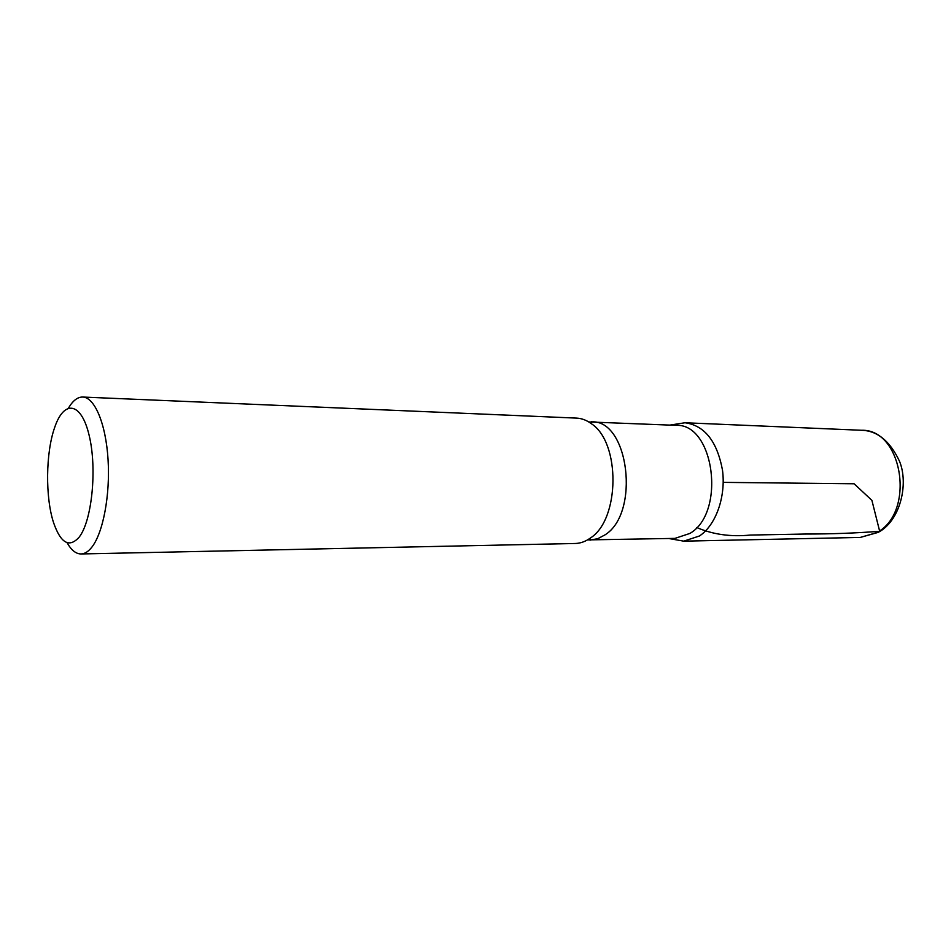 <?xml version="1.0" encoding="UTF-8"?>
<svg xmlns="http://www.w3.org/2000/svg" width="951" height="951" viewBox="0 0 951 951"><rect width="100%" height="100%" fill="white"/><g stroke="black" fill="none" stroke-linecap="round" stroke-linejoin="round"><path stroke-width="1.43" d="M79.076 537.244C69.233 548.097 60.733 543.259 53.601 522.753C45.22 497.409 45.696 452.819 54.611 427.653C63.943 399.551 81.287 401.702 89.168 435.451C97.287 468.795 91.926 521.219 79.076 537.244M68.508 408.015C72.882 400.621 77.613 396.959 82.713 397.043C94.648 397.292 105.846 423.659 108.045 459.381C110.328 495.043 103.041 533.238 91.736 547.3C88.277 551.651 84.71 553.862 81.037 553.957C75.937 553.934 71.277 550.165 67.057 542.676M588.776 421.947L676.185 425.347C714.225 423.361 726.136 512.494 689.939 533.416L674.972 538.385L587.504 539.906M699.425 535.995L683.733 541.155L699.425 535.995C715.853 525.249 726.041 496.755 722.487 470.115C717.078 441.276 704.584 425.501 685.005 422.755C704.584 425.501 717.078 441.276 722.487 470.115C726.041 496.755 715.853 525.249 699.425 535.995M82.713 397.043L576.568 418.107C581.762 418.345 586.743 420.247 591.522 423.813C620.682 442.821 619.909 519.531 590.381 538.04L590.298 538.1C585.447 541.559 580.419 543.354 575.224 543.485L81.037 553.957M723.224 482.371L854.117 483.774L871.912 500.381L879.675 531.288C856.185 533.119 831.198 534.046 804.748 534.046L750.387 535.056C730.784 537.006 712.893 534.498 696.738 527.52M591.522 423.813C591.035 421.971 591.094 421.329 591.712 421.875C628.766 419.653 640.332 513.017 605.014 534.866L597.858 538.67L590.44 540.037C589.822 540.584 589.775 539.93 590.298 538.1M876.489 532.726L860.275 537.434L878.153 532.394C900.3 520.946 908.906 483.916 899.503 461.259C889.934 440.967 877.238 430.637 861.416 430.268C902.868 428.711 915.813 512.922 876.489 532.726M668.743 538.504L683.733 541.155L860.275 537.434M669.956 425.085L685.005 422.755L861.416 430.268"/></g></svg>
